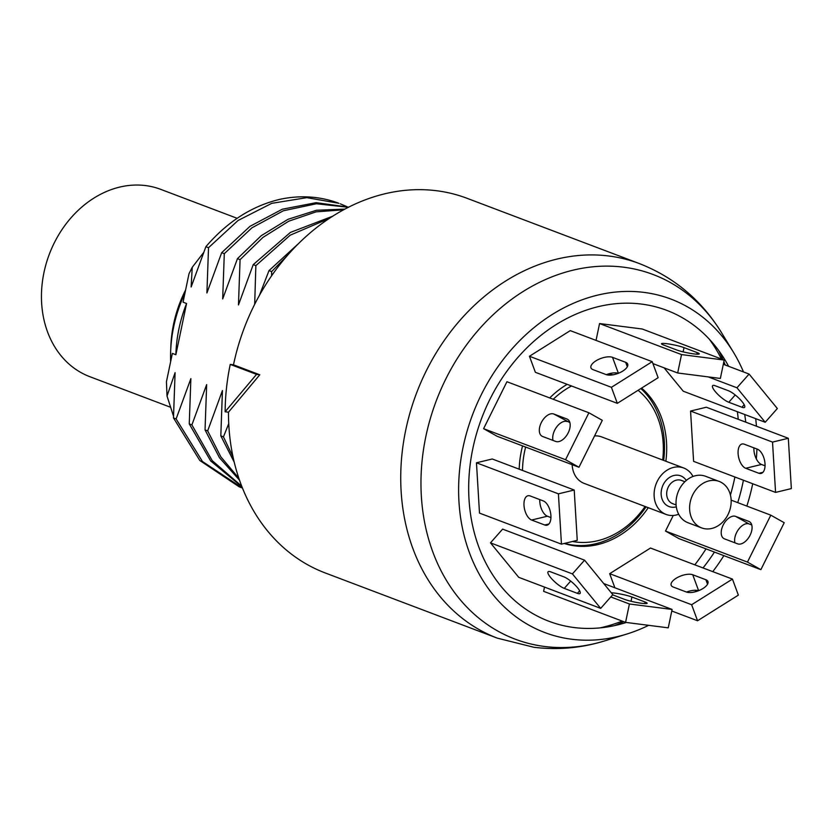 <?xml version="1.0" encoding="UTF-8"?>
<svg xmlns="http://www.w3.org/2000/svg" width="833" height="833" viewBox="0 0 833 833"><rect width="100%" height="100%" fill="white"/><g stroke="black" fill="none" stroke-linecap="round" stroke-linejoin="round"><path stroke-width="1.25" d="M728.636 366.312A166.246 134.831 -69.3 0 0 724.949 359.866A166.246 134.831 -69.3 0 0 641.618 304.097A166.246 134.831 110.7 0 0 472.832 448.55A166.246 134.831 110.7 0 0 574.041 627.53A166.246 134.831 -69.3 0 0 625.364 622.761A166.246 134.831 -69.3 0 0 626.301 622.47M744.692 414.48A166.246 134.831 -69.3 0 1 745.764 422.164M743.411 480.224A166.246 134.831 -69.3 0 1 737.715 502.632M714.454 552.071A166.246 134.831 -69.3 0 1 703 567.939M733.415 352.203A178.262 144.578 -69.3 0 0 644.055 292.404A178.262 144.578 110.7 0 0 463.065 447.3A178.262 144.578 110.7 0 0 571.605 639.223A178.262 144.578 -69.3 0 0 626.624 634.111L604.696 640.879A194.943 158.103 -69.3 0 1 544.522 646.47A194.943 158.103 110.7 0 1 425.83 436.596A194.943 158.103 110.7 0 1 623.75 267.206A194.943 158.103 -69.3 0 1 721.472 332.596L733.415 352.203A178.262 144.578 -69.3 0 1 743.505 371.945M755.698 418.655A178.262 144.578 -69.3 0 1 756.447 426.204M756.926 448.997A178.262 144.578 -69.3 0 1 756.322 458.9M752.709 483.754A178.262 144.578 -69.3 0 1 746.847 506.089M723.867 555.632A178.262 144.578 -69.3 0 1 712.767 571.636M696.555 590.326A178.262 144.578 -69.3 0 1 695.055 591.836M672.262 611.172A178.262 144.578 -69.3 0 1 671.648 611.62M648.657 625.333A178.262 144.578 -69.3 0 1 626.624 634.111M259.781 374.788L256.533 374.371L230.241 364.406L233.49 364.823L259.781 374.788L228.471 412.2A200.295 162.445 110.7 0 0 325.193 572.937L497.436 638.182A200.295 162.445 110.7 0 1 405.733 430.067A200.295 162.445 110.7 0 1 609.09 256.033A200.295 162.445 110.7 0 1 639.338 263.561C674.189 277.222 701.563 300.234 721.472 332.596M233.49 364.823A200.295 162.445 -69.3 0 1 467.094 198.316L639.338 263.561M230.241 364.406A204.304 165.694 110.7 0 0 225.129 411.762L228.471 412.2M256.533 374.371L225.129 411.762M175.867 354.723A124.981 101.366 -69.3 0 1 178.939 328.816A124.981 101.366 -69.3 0 1 186.571 303.504L175.867 354.723L172.358 353.39L166.433 381.774L167.027 396.039L173.493 416.146M186.571 303.504L183.062 302.171L188.987 273.786L192.236 267.299L191.132 287L205.886 246.703C227.211 221.817 251.826 206.043 279.721 199.368A150.221 121.837 110.7 0 1 338.906 203.304L306.804 197.65L271.766 203.335L238.071 220.474L208.521 247.703L205.886 246.703M208.521 247.703L206.907 292.977L221.672 252.68L224.296 253.68L222.682 298.953L237.447 258.657L240.071 259.657L238.467 304.93L253.222 264.634L255.856 265.633L254.69 304.305M259.417 295.403L268.997 270.61L271.631 271.61L271.61 275.827M228.742 423.633L223.452 436.856L233.063 457.088M234.219 462.169L220.818 435.857L223.452 436.856M220.818 435.857L222.432 390.583L207.667 430.88L220.818 456.817L238.821 478.204M241.955 486.805L210.666 460.951L189.258 423.903L191.892 424.903L206.657 384.607L205.043 429.88L207.667 430.88M189.258 423.903L190.872 378.63L176.117 418.926L202.45 461.492L242.445 488.044M241.778 487.794L239.154 486.795L199.816 460.493L173.483 417.927L176.117 418.926M173.483 417.927L175.097 372.653L167.027 396.039M170.64 361.637A124.981 101.366 -69.3 0 1 173.681 326.828A124.981 101.366 -69.3 0 1 184.968 293.06M170.786 348.569A112.163 90.974 -69.3 0 1 185.613 289.946M237.145 218.308L160.759 189.372A100.147 81.228 -69.3 0 0 41.65 303.233A100.147 81.228 110.7 0 0 89.808 376.683L170.151 407.108M346.799 206.574L340.322 203.846M221.672 252.68L250.035 226.295L282.325 209.208L316.082 202.669L348.715 207.167M348.454 207.292L316.394 203.762L283.418 210.759L251.951 227.805L224.296 253.68M237.447 258.657L261.198 235.718L288.041 219.298L316.488 210.26L344.966 209.104M343.706 209.781L316.124 211.842L288.739 221.203L262.947 237.405L240.071 259.657M241.705 486.16L212.196 460.618L191.892 424.903M205.043 429.88L219.475 457.723L239.488 480.152M329.472 218.35L290.196 235.187L255.856 265.633M253.222 264.634L290.394 232.428L332.898 216.132M268.997 270.61L299.318 242.851M288.062 254.742L271.631 271.61M203.377 252.868L192.236 267.299M612.64 594.845L624.635 599.385A12.578 1.406 11.8 0 0 638.307 602.78A12.578 1.406 11.8 0 0 647.158 603.259A12.578 1.406 11.8 0 0 645.065 601.999L631.914 597.011A12.578 1.406 11.8 0 0 611.307 592.794M544.501 587.088L543.616 591.336L625.573 622.376L668.253 627.843L672.096 609.444L603.717 583.548M610.797 596.928L629.415 603.987L672.096 609.444M625.573 622.376L629.415 603.987M709.331 339.198A174.493 141.527 -69.3 0 1 721.44 359.002M723.523 363.303A174.493 141.527 -69.3 0 1 724.116 364.604M737.382 411.71A174.493 141.527 -69.3 0 1 738.225 419.301M734.893 476.997A174.493 141.527 -69.3 0 1 730.426 495M706.02 548.874A174.493 141.527 -69.3 0 1 694.816 564.836M622.157 621.085A174.493 141.527 -69.3 0 1 599.968 627.895M613.171 374.788A88.131 71.482 110.7 0 0 610.839 374.444A88.131 71.482 110.7 0 0 607.788 374.132M567.148 384.336A88.131 71.482 110.7 0 0 549.728 397.935M522.562 445.894A88.131 71.482 110.7 0 0 519.198 469.187M564.243 543.48A88.131 71.482 110.7 0 0 575.02 545.896A88.131 71.482 110.7 0 0 648.261 507.693M665.859 461.232A88.131 71.482 110.7 0 0 641.577 388.105M775.565 492.407L791.35 488.586L788.32 438.283L706.363 407.233L690.567 411.044L693.597 461.357L775.565 492.407L772.524 442.094L690.567 411.044M723.315 364.292L749.086 374.059L777.345 408.524L765.204 422.258L683.247 391.208L664.099 367.842M599.562 323.548L681.519 354.587L724.2 360.054L642.243 329.004L599.562 323.548L596.043 340.395M652.218 361.668L570.261 330.628L529.455 356.264L535.369 372.299L617.326 403.339L658.132 377.703L652.218 361.668L611.412 387.314L529.455 356.264M588.9 412.772L506.943 381.733L483.598 428.672L497.009 436.221L578.966 467.261L602.311 420.332L588.9 412.772L565.555 459.712L483.598 428.672M476.466 462.794L479.496 513.107L561.452 544.147L577.248 540.336L574.218 490.023L492.251 458.983L476.466 462.794L558.422 493.844L561.452 544.147M490.47 542.856L518.73 577.321L600.687 608.371L612.817 594.647L584.568 560.172L502.611 529.132L490.47 542.856L572.427 573.906L600.687 608.371M609.683 573.677L650.49 548.041L732.446 579.091L691.64 604.727L609.683 573.677L614.879 587.775M665.505 531.058L747.461 562.098L770.806 515.169L784.217 522.718L760.873 569.657L678.916 538.607L665.505 531.058L673.251 515.471M564.555 543.408A88.131 71.482 110.7 0 0 572.823 545.074A88.131 71.482 110.7 0 0 646.075 506.86M525.633 447.061A84.123 68.233 110.7 0 0 524.613 451.434A84.123 68.233 110.7 0 0 522.51 470.437M572.521 541.481A84.123 68.233 110.7 0 0 645.096 506.485M662.683 460.035A84.123 68.233 110.7 0 0 638.078 390.313M571.511 385.991A84.123 68.233 110.7 0 0 553.237 399.267M663.672 460.41A88.131 71.482 110.7 0 0 640.848 388.563M572.167 464.689A24.834 20.148 110.7 0 0 584.131 483.39L666.088 514.44A24.834 20.148 110.7 0 0 678.687 514.263M594.564 435.919A24.834 20.148 -69.3 0 1 601.728 436.94L683.685 467.99A24.834 20.148 -69.3 0 1 693.004 476.476M683.685 467.99A24.834 20.148 -69.3 0 0 654.717 488.638A24.834 20.148 110.7 0 0 666.088 514.44M719.181 481.432L705.603 476.289A24.834 20.148 -69.3 0 0 676.635 496.937A24.834 20.148 110.7 0 0 688.006 522.739L701.594 527.893A24.834 20.148 110.7 0 0 730.551 507.245A24.834 20.148 -69.3 0 0 719.181 481.432A24.834 20.148 -69.3 0 0 690.224 502.08A24.834 20.148 110.7 0 0 701.594 527.893M753.875 447.842A12.578 6.435 -103.6 0 0 761.497 464.47L765.038 465.803M745.712 468.281L758.863 473.269A12.578 6.435 -103.6 0 0 761.091 473.446A12.578 6.435 -103.6 0 0 764.798 461.774A12.578 6.435 -103.6 0 0 757.405 449.185L744.265 444.197A12.578 6.435 -103.6 0 0 742.036 444.02A12.578 6.435 -103.6 0 0 738.319 455.682A12.578 6.435 -103.6 0 0 745.712 468.281L761.497 464.47M788.32 438.283L772.524 442.094M765.204 422.258L736.955 387.782L708.175 376.88M728.781 402.266L741.932 407.243A12.578 3.113 -138.5 0 0 744.598 407.327A12.578 3.113 -138.5 0 0 739.839 399.132A12.578 3.113 -138.5 0 0 728.417 390.739L715.266 385.762A12.578 3.113 -138.5 0 0 712.6 385.679A12.578 3.113 -138.5 0 0 717.359 393.874A12.578 3.113 -138.5 0 0 728.781 402.266L735.227 394.977M749.086 374.059L736.955 387.782M684.018 347.621L697.169 352.598A12.578 1.406 -168.2 0 1 699.262 353.869A12.578 1.406 -168.2 0 1 690.411 353.379A12.578 1.406 -168.2 0 1 676.74 349.985L663.589 345.008A12.578 1.406 -168.2 0 1 661.485 343.737A12.578 1.406 -168.2 0 1 670.336 344.227A12.578 1.406 -168.2 0 1 684.018 347.621L683.133 351.87M724.2 360.054L720.358 378.442L677.677 372.986L652.937 363.615M681.519 354.587L677.677 372.986M612.526 357.347L625.677 362.324A12.578 5.383 159.7 0 1 627.707 364.115A12.578 5.383 159.7 0 1 620.398 372.393A12.578 5.383 159.7 0 1 606.143 374.6L592.992 369.623A12.578 5.383 159.7 0 1 590.961 367.842A12.578 5.383 159.7 0 1 598.271 359.554A12.578 5.383 159.7 0 1 612.526 357.347L618.398 373.267M606.309 374.663A12.578 5.383 159.7 0 1 618.273 373.319M611.412 387.314L617.326 403.339M553.758 414.001L566.909 418.989A12.578 7.299 119.4 0 1 567.492 419.259A12.578 7.299 119.4 0 1 567.95 433.316A12.578 7.299 119.4 0 1 555.726 441.448L542.585 436.471A12.578 7.299 119.4 0 1 542.002 436.2A12.578 7.299 119.4 0 1 541.544 422.144A12.578 7.299 119.4 0 1 553.758 414.001L569.855 422.57M553.039 440.438A12.578 7.299 119.4 0 1 556.725 426.892A12.578 7.299 119.4 0 1 567.169 421.56M565.555 459.712L578.966 467.261M530.152 495.947L543.303 500.925A12.578 6.435 76.4 0 1 550.696 513.524A12.578 6.435 76.4 0 1 546.989 525.196A12.578 6.435 76.4 0 1 544.751 525.009L531.61 520.031A12.578 6.435 76.4 0 1 524.217 507.432A12.578 6.435 76.4 0 1 527.924 495.76A12.578 6.435 76.4 0 1 530.152 495.947M558.422 493.844L574.218 490.023M550.936 517.553L547.396 516.21A12.578 6.435 76.4 0 1 539.763 499.592M550.738 571.875L563.889 576.863A12.578 3.113 41.5 0 1 575.311 585.255A12.578 3.113 41.5 0 1 580.07 593.44A12.578 3.113 41.5 0 1 577.404 593.356L564.264 588.379A12.578 3.113 41.5 0 1 552.831 579.987A12.578 3.113 41.5 0 1 548.072 571.802A12.578 3.113 41.5 0 1 550.738 571.875M572.427 573.906L584.568 560.172M671.773 610.995L697.554 620.762L738.361 595.126L732.446 579.091M698.491 590.732A12.578 5.383 -20.3 0 0 686.538 592.076M697.554 620.762L691.64 604.727M673.22 587.036L686.361 592.013A12.578 5.383 -20.3 0 0 700.615 589.806A12.578 5.383 -20.3 0 0 707.935 581.528A12.578 5.383 -20.3 0 0 705.895 579.747L692.744 574.76A12.578 5.383 -20.3 0 0 678.489 576.967A12.578 5.383 -20.3 0 0 671.179 585.255A12.578 5.383 -20.3 0 0 673.22 587.036M751.762 524.957L749.075 523.947A12.578 7.299 -60.6 0 0 738.632 529.278A12.578 7.299 -60.6 0 0 734.945 542.824M760.873 569.657L747.461 562.098M770.806 515.169L731.155 500.144M724.481 538.857L737.632 543.845A12.578 7.299 -60.6 0 0 749.846 535.702A12.578 7.299 -60.6 0 0 749.388 521.645A12.578 7.299 -60.6 0 0 748.805 521.375L735.664 516.398A12.578 7.299 -60.6 0 0 723.44 524.53A12.578 7.299 -60.6 0 0 723.908 538.587A12.578 7.299 -60.6 0 0 724.481 538.857M718.764 350.62A182.927 148.357 -69.3 0 1 722.961 359.575M723.856 361.709A182.927 148.357 -69.3 0 1 725.179 365M623.678 621.657A182.927 148.357 -69.3 0 1 614.598 625.593M676.292 506.818A16.421 13.318 -69.3 0 1 661.548 489.512A16.421 13.318 -69.3 0 1 672.502 475.935A16.421 13.318 -69.3 0 1 686.277 480.464M676.084 504.954L672.679 503.663A12.422 10.069 -69.3 0 1 666.994 490.752A12.422 10.069 -69.3 0 1 681.477 480.433L684.882 481.724M758.863 473.269L762.986 472.269M741.932 407.243L744.192 404.692M696.836 354.192L697.169 352.598M627.322 366.791L625.677 362.324M568.023 419.613L566.909 418.989M548.885 524.009L544.751 525.009M547.396 516.21L531.61 520.031M579.664 590.805L577.404 593.356M570.699 581.09L564.264 588.379M645.065 601.999L644.732 603.581M631.914 597.011L631.029 601.259M705.895 579.747L707.54 584.204M692.744 574.76L698.627 590.68M748.805 521.375L749.929 521.999M735.664 516.398L749.075 523.947M604.696 640.879C581.351 648.084 557.714 650.209 533.797 647.251L497.436 638.182"/></g></svg>
